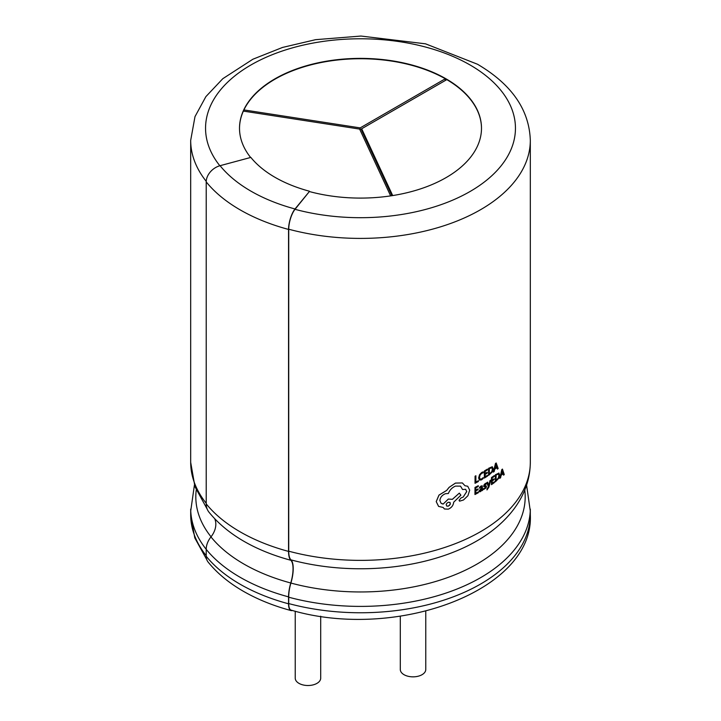 <?xml version="1.0" encoding="UTF-8"?>
<svg xmlns="http://www.w3.org/2000/svg" width="721" height="721" viewBox="0 0 721 721"><rect width="100%" height="100%" fill="white"/><g stroke="black" fill="none" stroke-linecap="round" stroke-linejoin="round"><path stroke-width="1.08" d="M214.669 518.651A20.801 15.393 -38.9 0 1 215.831 524.203A20.801 15.393 -38.9 0 1 210.965 536.911A20.323 15.042 141.1 0 0 206.206 549.33L206.206 556.261A15.294 11.32 141.1 0 0 208.171 562.146C217.165 573.213 228.863 582.901 243.283 591.229C257.388 599.34 273.313 605.793 291.041 610.57A15.294 5.281 105.1 0 0 292.365 610.471M250.62 157.475A120.993 69.856 180 0 1 239.507 128.239A120.993 69.856 180 0 1 314.203 63.7A120.993 69.856 180 0 1 446.056 78.841A120.993 69.856 180 0 1 481.493 128.239A120.993 69.856 180 0 1 309.363 191.543L295.015 209.315A14.862 5.128 105.1 0 0 288.733 229.224L288.733 551.186A21.224 7.327 105.1 0 0 290.978 559.875A21.224 7.327 -74.9 0 1 293.222 568.563A21.224 7.327 -74.9 0 1 290.905 583.055A19.9 6.868 105.1 0 0 288.733 597.213L288.733 603.576A14.862 5.128 105.1 0 0 291.149 610.146C396.577 641.203 534.423 590.337 530.314 514.722A169.814 98.038 180 0 1 288.733 603.576M309.363 191.543L295.015 208.973A15.285 5.272 105.1 0 0 288.553 229.44L288.553 551.412A21.648 7.471 105.1 0 0 290.842 560.271A20.801 7.174 -74.9 0 1 293.041 568.779A20.801 7.174 -74.9 0 1 290.77 582.992A20.323 7.012 105.1 0 0 288.553 596.871L288.553 603.801A15.294 5.281 105.1 0 0 291.041 610.57M400.299 616.203L400.299 669.494A12.735 7.354 0 0 0 404.03 674.694A12.735 7.354 0 0 0 417.91 676.289A12.735 7.354 0 0 0 425.769 669.494L425.769 611.21M309.363 191.2A120.993 69.856 0 0 1 274.944 177.285A120.993 69.856 0 0 1 250.845 157.412L220.067 165.695A15.285 11.311 141.1 0 0 206.215 181.908L206.215 503.871A21.648 16.024 141.1 0 0 208.991 512.189C215.264 519.922 222.816 526.979 231.648 533.369A164.821 95.163 0 0 0 243.95 541.318A164.821 95.163 0 0 0 290.842 560.271M239.507 128.41A120.993 69.856 180 0 1 243.365 111.097A120.993 69.856 180 0 1 243.914 109.916A120.993 69.856 180 0 1 445.299 78.76A120.993 69.856 180 0 1 446.056 79.193A120.993 69.856 180 0 1 446.804 79.625A120.993 69.856 180 0 1 481.493 128.41M288.553 596.871A170.246 98.29 0 0 1 240.12 577.287A170.246 98.29 0 0 1 206.206 549.33A169.814 98.038 180 0 1 190.741 510.838L194.409 485.107M320.701 616.203L320.701 678.155A12.735 7.354 180 0 1 312.842 684.95A12.735 7.354 180 0 1 298.963 683.355A12.735 7.354 180 0 1 295.231 678.155L295.231 611.21M486.945 489.126L488.441 486.675L486.972 489.144M486.828 482.646L488.414 486.657L486.828 482.646L487.666 482.151L488.811 485.603M488.901 485.134L489.992 480.583L490.749 480.105L489.992 480.583L488.874 485.116M479.393 480.078L478.645 477.978L479.555 474.733L483.223 471.867L481.772 472.399L479.528 474.715L478.618 477.96L479.393 480.078L481.52 479.862L483.187 478.474L483.196 477.599L481.61 478.969L480.051 479.123M488.595 468.308L488.586 475.4L488.595 468.308L492.29 466.739L493.128 468.686L492.299 471.904L488.586 475.4M485.503 486.756L484.818 488.333L483.602 488.586L483.593 489.496L483.629 488.604L484.845 488.351L485.711 487.135L484.728 486.774M483.62 485.981L483.827 486.657L484.133 484.638L485.296 483.521L483.647 485.999M486.251 483.115L485.269 483.503L486.251 483.115L486.278 483.998L484.413 485.458L485.287 485.828L484.413 485.458M486.152 485.855L485.26 485.81L486.468 486.576L485.99 487.964L483.62 489.514M496.868 467.568L497.391 469.092L496.895 467.587L494.705 469.236L494.182 471.543L493.38 472.084L495.453 463.513L496.183 462.972L498.148 468.542L497.418 469.11M459.052 500.257L459.529 501.176L459.088 500.275L460.962 498.004L459.088 500.275M463.17 497.039L460.926 497.986L463.197 497.057L466.739 491.578L465.631 489.298L466.703 491.56L463.197 497.057M460.512 486.125L462.558 489.514L460.53 486.143L455.51 486.098C452.13 487.513 449.751 489.974 448.372 493.497L445.488 493.705C442.171 495.03 440.297 497.283 439.864 500.482L440.982 503.159L443.199 504.069L441.847 503.709M448.354 499.031L443.172 504.051L448.39 499.049L452.382 499.347L459.304 493.137L452.355 499.329L448.39 499.049M443.091 507.449L444.451 508.99L443.118 507.449L438.62 506.412L436.241 501.627L438.999 495.12L446.723 490.397L449.12 487.369L455.483 483.097L462.359 482.935L455.447 483.088L449.093 487.351L446.687 490.379L438.963 495.102L436.214 501.609L438.584 506.394M474.995 487.423L474.95 494.498L474.995 487.423L478.275 485.711L474.995 487.423M478.275 485.711L478.266 486.522L475.842 487.82L475.824 490.091L478.077 488.883L475.797 490.073M478.077 488.883L478.068 489.694L475.824 490.902L475.806 493.281L478.374 491.902L475.779 493.263M481.051 486.017L479.546 487.342L479.537 488.198L479.573 487.36L482.223 485.819L481.078 486.035M481.826 489.938L481.853 490.74L481.862 489.956L480.501 491.632L479.429 491.767M480.97 486.774L481.844 487.504L479.086 490.929L479.465 491.785M484.386 470.966L484.377 478.059L484.386 470.966L487.423 469.11L487.414 469.921L485.17 471.327L485.161 473.598L487.234 472.291L485.125 473.58M487.234 472.291L487.234 473.102L485.152 474.4L485.143 476.788L487.513 475.292L485.107 476.77M475.067 476.202L475.022 483.277L475.067 476.202L475.887 475.77L475.878 482.052L478.374 480.709L475.851 482.043M491.479 477.554L491.443 484.629L491.479 477.554L494.309 475.581L491.479 477.554M494.309 475.581L494.309 476.401L492.218 477.897L492.2 480.159L494.146 478.771L492.173 480.141M494.372 481.745L492.155 483.331L494.372 481.745L494.399 482.574L491.47 484.647M495.408 474.733L495.399 481.835L495.408 474.733L498.968 473.084L495.408 474.733M503.078 473.643L503.582 475.166L503.105 473.661L501.077 475.409L500.59 477.744L499.851 478.311L501.771 469.659L502.438 469.083L504.258 474.562L503.582 475.166M243.365 111.097L359.635 129.086L390.638 195.887M359.869 129.582L360.185 127.896L243.914 109.916L243.905 111.178M360.185 127.896L445.299 78.76L445.299 80.491M391.936 195.688L361.681 130.501L361.681 128.771L392.693 195.571M360.185 129.636L446.804 79.625M526.591 485.107L530.259 510.838A169.814 98.038 180 0 1 288.733 597.213M462.359 482.935L464.991 485.747L467.722 486.251L469.695 490.154L467.902 495.751L463.477 499.995L459.529 501.176M459.34 493.155L460.881 495.183L453.671 502.231C453.329 505.439 451.535 507.755 448.309 509.152L444.451 508.99M465.631 489.298L462.558 489.514M446.795 506.097L446.191 504.637L446.813 503.312L448.309 502.24L450.111 502.573L450.165 504.421L448.282 506.16L446.795 506.097L448.246 506.142L449.589 505.232L450.319 503.844L449.85 502.339M494.894 468.253L496.661 466.929L494.93 468.271L495.814 464.153M493.416 472.102L495.453 463.513M495.489 463.531L496.21 462.99M495.922 464.603L496.697 466.947L495.886 464.585M478.374 491.902L478.365 492.704L474.977 494.516M479.492 491.803L479.123 490.938L481.871 487.522L481.006 486.792L479.564 488.216M481.844 487.504L481.006 486.792M482.223 485.819L482.61 490.298L481.853 490.74M480.114 489.676L481.871 488.198L480.709 490.794L480.123 490.893L480.114 489.676M480.709 490.794L479.907 490.433M480.673 490.776L481.835 488.189M484.764 486.792L483.827 486.657M485.287 485.828L486.224 485.9M488.631 468.326L492.29 466.739M489.298 474.094L491.767 471.687L492.362 469.218L491.767 467.641M491.803 467.659L492.389 469.236L491.794 471.705L489.325 474.112L489.352 468.659L491.884 467.704M487.513 475.292L487.513 476.103L484.377 478.059M484.413 470.984L487.423 469.11M483.223 471.867L483.223 472.823L481.808 473.237L480.15 474.968L479.483 477.455L480.141 479.177M480.078 479.141L481.637 478.987L483.196 477.599M478.374 480.709L478.374 481.52L475.049 483.295M475.094 476.22L475.914 475.788M490.749 480.105L488.901 487.144L486.972 489.929M486.864 482.664L487.666 482.151M494.146 478.771L494.137 479.582L492.2 480.97L492.182 483.349M498.842 473.012L499.617 474.932L498.842 478.185L495.399 481.835M496.057 480.492L498.346 477.987L498.905 475.49L498.355 473.94M498.391 473.958L498.932 475.509L498.382 478.005L496.084 480.51L496.111 475.058L498.463 473.994M501.257 474.418L502.888 473.012L501.284 474.436L502.095 470.281M499.878 478.329L501.771 469.659M501.798 469.677L502.474 469.101M502.204 470.723L502.916 473.03L502.167 470.705M211.046 536.812A164.685 95.082 180 0 1 196.238 490.073M524.762 490.073A164.685 95.082 180 0 1 290.905 583.055M206.206 556.261A170.246 98.29 0 0 0 240.12 584.226A170.246 98.29 0 0 0 288.553 603.801M210.965 536.911A164.992 95.262 0 0 0 243.833 564.011A164.992 95.262 0 0 0 290.77 582.992M206.215 503.871A170.237 98.281 0 0 0 240.129 531.828A170.237 98.281 0 0 0 288.553 551.412M206.215 181.908A170.237 98.281 0 0 0 240.129 209.865A170.237 98.281 0 0 0 288.553 229.44M220.067 165.695A154.952 89.458 0 0 0 250.935 191.146A154.952 89.458 0 0 0 295.015 208.973M219.842 165.758A154.952 89.458 180 0 1 271.844 54.868A154.952 89.458 180 0 1 470.065 64.98A154.952 89.458 180 0 1 487.432 179.547A154.952 89.458 180 0 1 295.015 209.315M206.233 181.341A169.814 98.038 180 0 1 190.686 140.37L190.686 462.332L194.94 486.666L207.26 509.269M206.215 503.285A169.814 98.038 180 0 1 190.686 462.332M190.686 140.37L194.994 116.622L205.873 96.641L222.798 78.697L252.891 59.221L282.533 47.442L315.6 39.673L360.942 36.05L425.543 43.828L477.5 64.241C511.694 84.393 529.295 109.772 530.314 140.37L530.314 462.332C530.169 478.96 524.744 494.48 514.037 508.882C507.386 517.768 499.076 525.816 489.099 533.026A164.505 94.974 180 0 1 290.978 559.875M206.206 555.666A169.814 98.038 180 0 1 190.686 514.722L194.787 537.902L206.774 559.658M530.314 140.37A169.814 98.038 180 0 1 288.733 229.224M530.314 462.332A169.814 98.038 180 0 1 288.733 551.186M190.686 509.134L190.686 514.722M530.314 509.134L530.314 514.722"/></g></svg>
